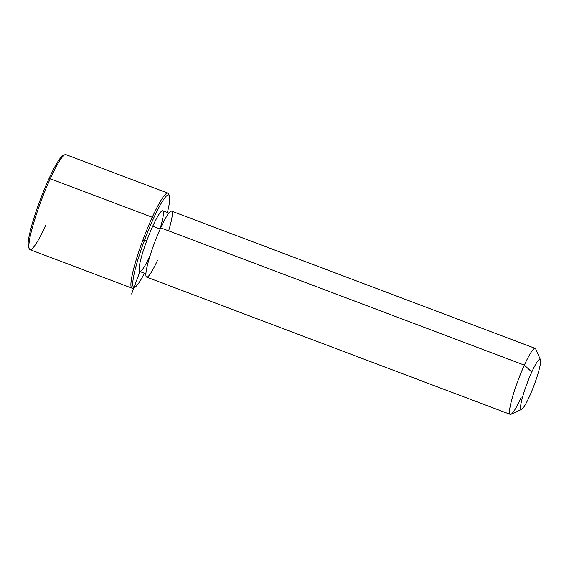 <?xml version="1.0" encoding="UTF-8"?>
<svg xmlns="http://www.w3.org/2000/svg" width="569" height="569" viewBox="0 0 569 569"><rect width="100%" height="100%" fill="white"/><g stroke="black" fill="none" stroke-linecap="round" stroke-linejoin="round"><path stroke-width="0.85" d="M145.913 273.817L139.796 271.505A32.447 4.346 -69.3 0 1 152.741 226.206L160.195 229.023L152.741 226.206A32.447 4.346 -69.3 0 1 162.72 210.793L168.837 213.098M510.272 414.374L146.653 277.11A35.271 4.723 -69.3 0 1 160.721 227.87L524.341 365.134A35.271 4.723 110.7 0 0 510.272 414.374A35.271 4.723 110.7 0 0 521.119 397.617M535.187 348.384A35.271 4.723 110.7 0 0 524.341 365.134L160.721 227.87A35.271 4.723 -69.3 0 1 171.561 211.113L535.187 348.384M521.652 409.36L510.99 414.296A35.271 4.723 -69.3 0 1 511.887 399.239A35.271 4.723 -69.3 0 1 524.341 365.134L531.802 371.998A26.807 3.592 110.7 0 0 522.335 397.916A26.807 3.592 110.7 0 0 521.652 409.36A26.807 3.592 110.7 0 0 529.355 396.685A26.807 3.592 110.7 0 0 540.415 359.665A26.807 3.592 110.7 0 0 531.802 371.998L524.341 365.134A35.271 4.723 -69.3 0 1 535.671 348.911L540.415 359.665M168.63 230.858A35.271 4.723 110.7 0 0 171.561 211.113A35.271 4.723 110.7 0 0 160.721 227.87A35.271 4.723 110.7 0 0 145.984 272.885A35.271 4.723 110.7 0 0 157.492 260.353M531.802 371.998A26.807 3.592 -69.3 0 1 540.55 362.474A26.807 3.592 -69.3 0 1 529.355 396.685A26.807 3.592 -69.3 0 1 520.607 406.209A26.807 3.592 -69.3 0 1 531.802 371.998M144.462 273.269A49.382 6.615 -69.3 0 1 133.324 278.227A49.382 6.615 -69.3 0 1 153.516 218.411A49.382 6.615 -69.3 0 1 167.386 212.55A49.382 6.615 110.7 0 0 169.377 195.693A49.382 6.615 110.7 0 0 153.516 218.411A49.382 6.615 110.7 0 0 136.069 266.15A49.382 6.615 110.7 0 0 134.817 287.238A49.382 6.615 110.7 0 0 144.462 273.269M160.017 228.951A32.447 4.346 110.7 0 0 162.72 210.793A32.447 4.346 110.7 0 0 152.741 226.206A32.447 4.346 110.7 0 0 139.192 267.622A32.447 4.346 110.7 0 0 149.775 256.093M134.817 287.238L133.039 288.056A50.79 6.807 -69.3 0 1 134.327 266.37A50.79 6.807 -69.3 0 1 152.272 217.266L153.516 218.411L152.272 217.266A50.79 6.807 -69.3 0 1 168.588 193.901L169.377 195.693M63.856 155.401A49.382 6.615 110.7 0 0 48.877 178.908A49.382 6.615 110.7 0 0 28.991 247.75M132.015 288.17L29.986 249.656A50.79 6.807 -69.3 0 1 50.25 178.751L152.272 217.266A50.79 6.807 110.7 0 0 132.015 288.17A50.79 6.807 110.7 0 0 134.021 287.395M29.289 248.895L28.5 247.102A49.382 6.615 -69.3 0 1 48.877 178.908L50.25 178.751A50.79 6.807 -69.3 0 1 65.862 154.626L167.891 193.14A50.79 6.807 110.7 0 0 152.272 217.266L50.25 178.751A50.79 6.807 110.7 0 0 29.289 248.895A50.79 6.807 110.7 0 0 45.605 225.53M168.886 195.046A50.79 6.807 110.7 0 0 167.891 193.14M50.25 178.751L48.877 178.908A49.382 6.615 -69.3 0 1 63.059 155.557L64.838 154.732A50.79 6.807 110.7 0 0 50.25 178.751M146.774 240.723L143.459 240.417M139.946 271.562L131.603 294.009"/></g></svg>
